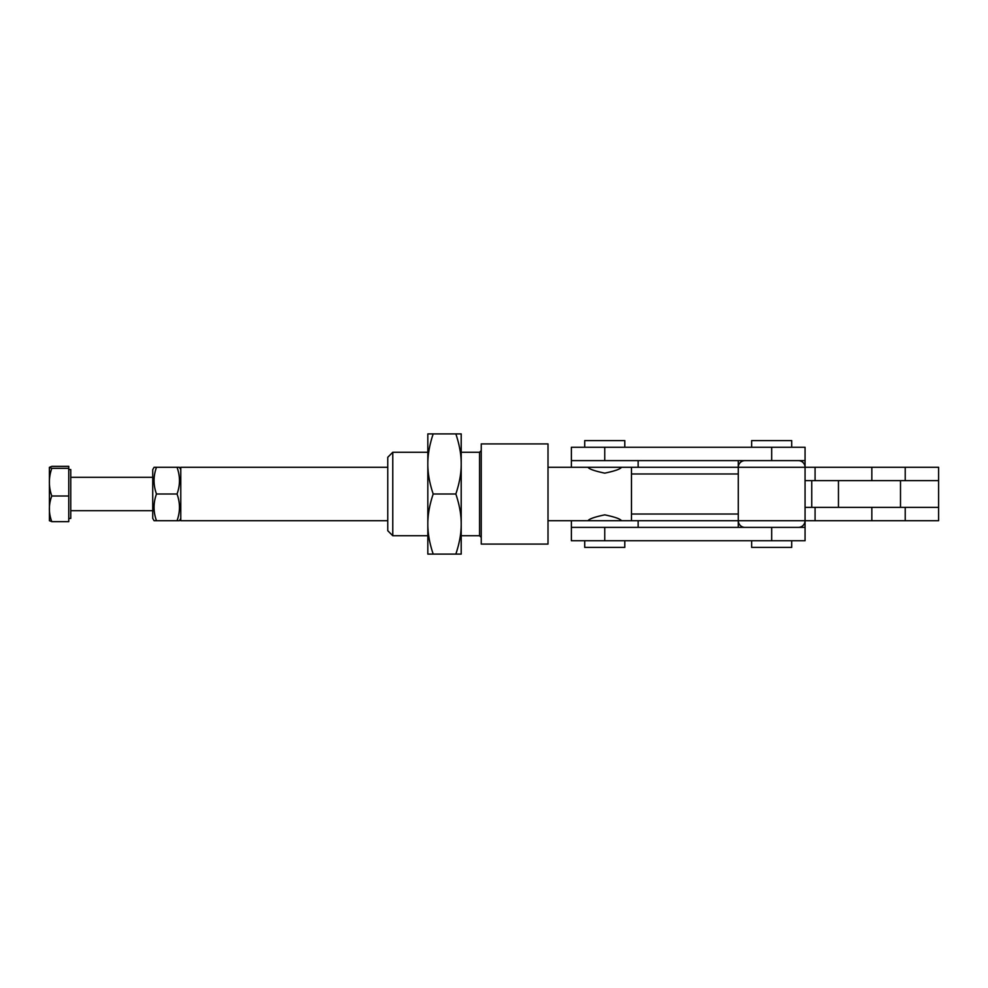 <?xml version="1.0" encoding="UTF-8"?>
<svg xmlns="http://www.w3.org/2000/svg" width="988" height="988" viewBox="0 0 988 988"><rect width="100%" height="100%" fill="white"/><g stroke="black" fill="none" stroke-linecap="round" stroke-linejoin="round"><path stroke-width="1.48" d="M744.977 527.382A6.681 6.681 0 0 1 740.247 525.431A6.681 6.681 0 0 0 744.977 527.382L798.39 527.382A6.681 6.681 0 0 0 805.059 520.713L938.6 520.713L938.6 480.65L862.956 480.65M805.059 480.65L905.218 480.65L905.218 467.287L805.059 467.287A6.681 6.681 0 0 0 798.39 460.618L744.977 460.618A6.681 6.681 0 0 0 738.295 467.287L738.295 520.713A6.681 6.681 0 0 0 740.247 525.431M744.977 460.618A6.681 6.681 0 0 0 738.295 467.287L738.295 460.618L805.059 460.618L805.059 527.382L738.295 527.382L738.295 520.713L638.149 520.713L638.149 527.382L571.373 527.382L571.373 520.713L548.007 520.713M805.059 507.35L905.218 507.35L905.218 520.713M387.765 520.713L180.779 520.713L180.779 467.287L387.765 467.287M548.007 467.287L571.373 467.287L571.373 460.618L638.149 460.618L638.149 467.287L571.373 467.287M588.07 520.713C589.07 518.935 594.64 516.983 604.755 514.847C614.882 516.983 620.452 518.935 621.452 520.713M631.468 467.287L631.468 520.713M621.452 467.287C620.452 469.065 614.882 471.017 604.755 473.153C594.64 471.017 589.07 469.065 588.07 467.287M481.242 544.079L481.242 443.921L548.007 443.921L548.007 544.079L481.242 544.079M838.454 480.65L838.454 507.35M427.829 535.731L392.767 535.731L392.767 452.269L427.829 452.269M461.211 452.269L479.563 452.269L479.563 535.731L461.211 535.731M392.767 535.731L387.765 530.717L387.765 457.283L392.767 452.269M811.741 480.65L811.741 507.35M805.059 467.287L638.149 467.287M905.218 467.287L938.6 467.287L938.6 480.65M862.956 507.35L938.6 507.35M427.829 463.952C427.779 473.24 429.57 483.256 433.189 494C429.57 504.745 427.779 514.76 427.829 524.048C427.779 533.322 429.57 543.338 433.189 554.095L427.829 554.095L427.829 433.905L433.189 433.905C429.57 444.662 427.779 454.678 427.829 463.952M461.211 464.459L461.211 523.541C461.186 514.415 459.395 504.572 455.839 494C459.395 483.428 461.186 473.585 461.211 464.459L461.211 463.446C461.186 454.319 459.395 444.476 455.839 433.905L461.211 433.905L461.211 463.446M455.839 554.095C459.395 543.524 461.186 533.681 461.211 524.554L461.211 554.095L433.189 554.095M461.211 524.554L461.211 523.541M433.189 494L455.839 494M433.189 433.905L455.839 433.905M584.723 447.268L584.723 440.586L624.787 440.586L624.787 447.268M624.787 540.732L624.787 547.414L584.723 547.414L584.723 540.732M751.646 447.268L751.646 440.586L791.709 440.586L791.709 447.268M791.709 540.732L791.709 547.414L751.646 547.414L751.646 540.732M571.373 520.713L638.149 520.713M604.755 527.382L805.059 527.382L805.059 540.732L571.373 540.732L571.373 527.382L604.755 527.382L604.755 540.732M604.755 447.268L805.059 447.268L805.059 460.618L571.373 460.618L571.373 447.268L604.755 447.268L604.755 460.618M156.475 467.287L154.091 467.287L152.732 469.633L152.732 518.367L154.091 520.713L156.475 520.713C153.263 511.809 153.263 502.904 156.475 494C153.263 485.096 153.263 476.191 156.475 467.287L177.037 467.287C180.261 476.191 180.261 485.096 177.037 494C180.261 502.904 180.261 511.809 177.037 520.713L179.433 520.713L180.779 518.367M180.779 469.633L179.433 467.287L177.037 467.287M177.037 520.713L156.475 520.713M177.037 494L156.475 494M68.765 469.584L70.766 469.584L70.766 518.416L68.765 518.416M51.796 468.349L49.4 467.349L51.796 466.348L68.765 466.348L68.765 468.349L51.796 468.349C48.573 477.575 48.573 486.788 51.796 496.001C48.573 504.559 48.573 513.105 51.796 521.652L49.4 520.651M51.796 496.001L68.765 496.001L68.765 521.652L51.796 521.652M68.765 496.001L68.765 468.349M49.4 467.349L49.437 520.762M805.059 520.713L738.295 520.713M871.836 507.35L871.836 520.713M871.836 467.287L871.836 480.65M815.075 467.287L815.075 480.65M815.075 507.35L815.075 520.713M631.468 473.968L738.295 473.968M738.295 514.032L631.468 514.032M900.5 480.65L900.5 507.35M771.677 527.382L771.677 540.732M771.677 447.268L771.677 460.618M479.563 535.731L481.242 537.398M479.563 452.269L481.242 450.602M70.766 510.697L152.732 510.697M70.766 477.303L152.732 477.303"/></g></svg>
